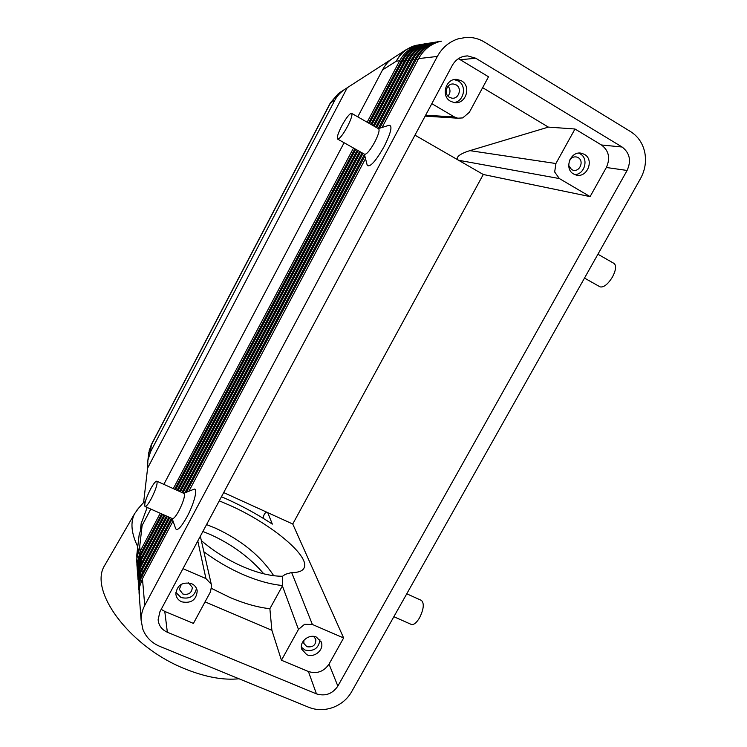 <?xml version="1.0" encoding="UTF-8"?>
<svg xmlns="http://www.w3.org/2000/svg" width="747" height="747" viewBox="0 0 747 747"><rect width="100%" height="100%" fill="white"/><g stroke="black" fill="none" stroke-linecap="round" stroke-linejoin="round"><path stroke-width="1.12" d="M273.729 575.704C260.843 556.095 241.477 540.277 215.64 528.241L206.564 524.581M148.616 454.064L151.417 444.456M330.333 102.937L339.661 92.647M145.385 501.368L143.573 502.852L147.607 468.117L147.897 460.208L150.549 451.804L334.927 100.079C337.252 95.7 340.791 91.956 345.525 88.856L390.858 59.629M382.539 69.919L396.321 61.189C398.721 56.249 402.119 52.337 406.517 49.442L392.082 58.78C388.384 61.207 385.209 64.914 382.539 69.919L357.776 116.849M150.782 509.081L142.117 525.496L139.129 535.001M140.539 528.969L141.164 523.563L147.168 507.474M382.072 127.457L418.637 58.602L437.35 56.436C442.233 47.593 449.246 41.701 458.378 38.76L466.399 37.378C472.87 37.145 478.883 38.713 484.448 42.065L630.683 131.668C638.041 136.374 642.737 143.256 644.754 152.304C646.5 161.427 645.1 170.176 640.543 178.533L351.566 691.843C347.308 699.155 341.071 704.374 332.863 707.502C324.572 710.397 316.588 710.35 308.913 707.362L159.755 646.36C151.585 642.878 145.954 637.191 142.864 629.31L141.146 620.505C141.006 615.276 142.201 610.262 144.741 605.434L142.453 578.673L173.033 521.098M441.458 41.169L436.211 42.271C427.629 45.044 421.056 50.563 416.49 58.854L379.663 128.213M172.268 518.922L141.258 577.524L139.147 584.63L139.045 592.576M139.241 595.34L139.577 586.731L142.453 578.673M418.637 58.602C423.232 50.264 429.852 44.699 438.489 41.907M162.585 514.3L140.52 555.973L137.289 569.69L137.504 572.267M137.299 569.849L137.14 567.767L140.361 554.106L161.651 513.889M160.26 513.273L140.128 551.323L136.925 564.909L137.131 567.449M164.966 515.355L140.931 560.726L137.663 574.574L137.878 577.188M137.663 574.714L137.513 572.613L140.763 558.812L164.004 514.935M167.393 516.429L140.417 567.477L138.214 575.47L138.26 582.212M138.046 579.691L138.204 572.463L140.259 565.516L166.413 516M169.877 517.531L140.828 572.445L138.746 579.485L138.653 587.338M138.428 584.761L138.587 577.459L140.669 570.447L168.878 517.092M138.821 589.953L138.989 582.557L141.08 575.479L171.39 518.203M368.532 123.003L401.578 60.582C405.91 52.692 412.176 47.425 420.365 44.783L424.968 43.784M426.724 43.513L421.738 44.568C413.521 47.22 407.227 52.505 402.876 60.432L369.466 123.535M423.232 44.073L418.32 45.109C410.178 47.733 403.959 52.962 399.654 60.806L367.16 122.219M370.867 124.338L404.837 60.199C409.225 52.225 415.556 46.902 423.829 44.232L428.489 43.223M430.281 42.943L425.239 44.017C416.929 46.688 410.57 52.038 406.163 60.049L371.819 124.88M373.257 125.701L408.179 59.816C412.615 51.748 419.011 46.37 427.377 43.671L432.093 42.644M433.923 42.364L428.815 43.447C420.421 46.155 413.987 51.562 409.533 59.657L374.228 126.262M375.694 127.102L411.588 59.415C416.079 51.263 422.55 45.828 431 43.102L435.772 42.056M437.649 41.776L432.466 42.868C423.979 45.604 417.48 51.067 412.97 59.256L376.684 127.662M378.187 128.521L415.071 59.013C419.618 50.768 426.154 45.268 434.707 42.514L439.535 41.459M414.968 135.151L458.574 160.269L559.363 178.561L554.676 172.006L555.908 163.528L469.891 150.642C464.69 152.239 460.992 153.957 458.807 155.815C456.772 157.645 456.697 159.13 458.574 160.269L483.272 174.49L292.74 524.02L223.689 492.581M475.764 58.229L622.102 147.019C629.796 152.939 631.467 160.754 627.097 170.456L337.849 686.11C332.434 693.935 325.309 696.521 316.448 693.87L167.347 632.233C161.782 629.712 158.709 625.556 158.121 619.749L159.905 611.774L452.29 65.409C455.866 59.274 460.992 56.1 467.659 55.904L475.764 58.229L460.32 59.76L488.51 76.782L469.303 112.367L462.701 117.914L457.724 118.203L454.475 116.98L425.641 115.215M303.852 640.319L303.87 643.419L306.896 646.706C313.049 647.584 316.018 645.081 315.813 639.199L313.572 636.397M301.396 647.229L305.047 650.058C313.815 651.729 318.773 648.293 319.931 639.74M316.476 637.144L321.331 642.299C324.301 649.778 314.272 658.275 306.746 654.671L301.751 649.227C299.071 641.766 309.081 633.549 316.476 637.144M447.985 96.12C450.609 92.787 450.646 89.491 448.088 86.204M449.47 97.325L451.823 98.146C458.733 99.426 462.412 88.211 456.146 84.887L453.504 84.028C446.659 83.057 443.316 94.113 449.47 97.325M453.915 102.535C463.934 101.676 467.174 85.737 458.247 80.975L454.195 79.602M461.506 80.844C471.833 86.363 465.624 104.851 454.251 102.591L450.534 101.275C440.515 96.055 445.838 77.996 457.024 79.425L461.506 80.844M181.4 584.219L179.327 589.383L182.866 594.033C188.636 595.154 191.792 592.95 192.343 587.422L188.589 582.819M175.853 592.399L181.007 597.507C189.393 599.439 194.547 596.405 196.48 588.384M191.475 583.603C194.724 585.106 196.638 587.544 197.217 590.905C196.358 600.009 191.185 603.651 181.689 601.83C178.281 600.261 176.339 597.703 175.862 594.145C176.983 585.218 182.193 581.708 191.475 583.603M568.691 165.404L571.558 169.578L573.052 170.195C579.756 172.277 584.406 160.95 578.178 157.645L576.516 156.982C573.677 156.515 571.38 157.58 569.634 160.175M574.788 174.583C584.733 174.518 589 158.532 580.26 153.901L578.664 153.144M584.481 154.414C594.715 159.877 586.955 178.505 575.956 174.975L573.612 173.995C563.565 168.757 570.689 150.343 581.661 153.303L584.481 154.414M599.71 286.652L600.121 286.885C603.791 287.576 607.89 284.299 612.437 277.062C616.098 269.91 616.574 265.334 613.847 263.327L597.927 254.223M406.76 593.8L421.429 600.411C424.38 603.352 423.764 609.141 419.571 617.778C416.443 622.951 413.651 625.146 411.186 624.38L393.865 616.705M364.517 154.227L364.723 154.349C366.945 154.134 370.288 150.054 374.742 142.089C378.617 134.432 379.878 129.978 378.542 128.727L351.52 113.273C349.419 113.675 346.178 117.877 341.781 125.87C337.924 133.508 336.561 137.924 337.709 139.138C339.745 138.811 342.985 134.628 347.43 126.579C351.323 118.857 352.687 114.422 351.52 113.273M378.365 128.624L388.963 125.291C392.726 125.403 391.101 132.518 384.098 146.636C375.797 161.147 370.185 167.421 367.263 165.46L367.01 164.461M183.958 493.422L184.014 493.45C185.209 495.7 183.547 501.414 179.028 510.593C175.947 516.214 173.724 518.894 172.361 518.633L145.077 506.55M193.482 489.425L193.987 489.22C198.198 487.52 194.295 503.394 187.058 516.737C181.25 527.111 177.469 531.126 175.713 528.783L175.638 528.568M150.371 489.444C153.424 483.795 155.581 481.049 156.833 481.208C157.813 483.365 156.02 489.07 151.473 498.314C148.392 503.992 146.235 506.727 145.011 506.522C144.078 504.272 145.861 498.576 150.371 489.444M219.273 500.845L229.637 505.252C269.956 523.105 310.061 555.619 304.178 567.748C302.768 571.007 298.585 572.594 291.647 572.519L285.345 574.303L282.506 576.264L282.627 585.527L269.872 608.712C257.743 607.376 244.456 603.641 230.02 597.516L211.616 588.459M282.403 585.919L298.464 629.432L304.561 624.315L312.377 624.473L291.647 572.519M263.037 518.203L263.317 516.989C264.317 513.282 265.801 511.835 267.753 512.647L272.328 524.105C258.247 514.842 243.419 506.653 227.854 499.547L221.467 496.736M105.925 563.257L104.627 565.498C88.342 590.933 130.295 647.77 186.236 669.368C206.107 677.23 223.689 680.368 239.012 678.771M263.803 573.836C249.815 557.477 232.046 544.395 210.477 534.581L202.885 531.472M203.978 551.828C216.219 560.913 229.152 568.448 242.775 574.434C257.323 580.708 270.601 584.406 282.627 585.527M197.787 540.987L205.929 578.58L211.205 584.135L211.578 585.601L210.514 591.755L193.426 623.409L164.779 611.429L161.212 609.337M211.364 584.649L200.336 536.225M201.485 540.744C213.847 551.267 227.518 559.848 242.504 566.506C257.622 573.014 270.956 576.273 282.506 576.264M483.272 174.49L590.093 196.61L606.349 167.496C610.523 158.168 608.889 150.661 601.438 144.974L574.985 128.998L555.908 163.528M269.872 608.712L271.889 630.281L281.442 660.236L308.418 671.516C316.961 674.121 323.825 671.646 329.025 664.092L343.629 637.957L292.74 524.02M138.578 508.203L134.572 513.749C130.249 522.358 131.304 533.358 137.756 546.748M298.464 629.432L281.442 660.236M271.889 630.281L205.051 601.877M460.32 59.76L458.303 58.733M431.813 103.674L454.475 116.98M559.363 178.561L590.093 196.61M205.929 578.58L182.968 568.682M343.629 637.957L312.377 624.473M574.985 128.998L548.382 127.111L469.891 150.642M548.382 127.111L482.637 87.67M174.695 489.248L354.881 148.802M353.499 148.027L173.304 488.622M177.048 490.312L357.215 150.119M355.805 149.325L175.629 489.668M179.457 491.395L359.606 151.464M358.168 150.651L178.001 490.742M181.913 492.506L362.043 152.836M360.577 152.014L180.429 491.834M184.826 492.889L364.433 154.424M363.033 153.396L182.912 492.955M364.863 156.095L186.433 492.245M344.106 142.742L163.836 484.355M188.87 491.265L365.516 158.635M437.35 56.436L144.741 605.434M347.196 87.838L147.607 468.117M150.549 451.804L151.333 444.932L330.548 102.853L334.927 100.079M136.645 556.16L139.717 546.505L142.117 525.496M143.517 576.675L142.191 575.582L142.023 573.547M141.743 556.963L140.52 555.973L140.361 554.106M141.323 552.294L140.128 551.323L139.717 546.505L136.552 559.961L136.72 562.155M142.173 561.744L140.931 560.726L140.763 558.812M142.612 566.618L141.342 565.572L141.174 563.621M143.06 571.586L141.762 570.531L141.594 568.532M401.578 60.582L404.37 61.086M420.412 44.559L414.772 45.67C406.723 48.266 400.579 53.439 396.321 61.189L399.654 60.806L401.12 61.441M404.837 60.199L407.694 60.712M408.179 59.816L411.102 60.339M411.588 59.415L414.576 59.956M415.071 59.013L418.124 59.555M627.097 170.456L606.349 167.496M337.849 686.11L329.025 664.092M167.347 632.233L164.779 611.429M316.448 693.87L308.418 671.516M622.102 147.019L601.438 144.974M151.37 444.549L330.351 102.899L338.484 93.459M339.652 92.656L345.525 88.856M136.925 564.909L136.86 554.367L139.325 533.358M141.146 620.505L139.063 593.006M137.289 569.69L137.14 567.767M137.663 574.574L137.513 572.613M138.036 579.56L137.887 577.552M138.428 584.64L138.27 582.595M138.821 589.841L138.662 587.749M315.608 638.676L315.813 639.199M320.986 641.44L321.331 642.299M600.121 286.885L584.499 278.089M183.734 493.319L193.987 489.22M156.833 481.208L184.014 493.45M147.897 460.208L148.821 452.318M304.178 567.748L303.133 569.363M143.62 502.451L136.86 510.164M104.627 565.498L134.572 513.749M172.127 518.53L175.713 528.783M364.732 154.349L337.709 139.138M367.263 165.46L364.368 154.143M457.024 79.425L453.803 79.565M425.155 116.121L457.724 118.203M463.915 56.305L467.659 55.904M151.361 444.586L149.026 451.197M416.443 45.222L406.517 49.442"/></g></svg>
